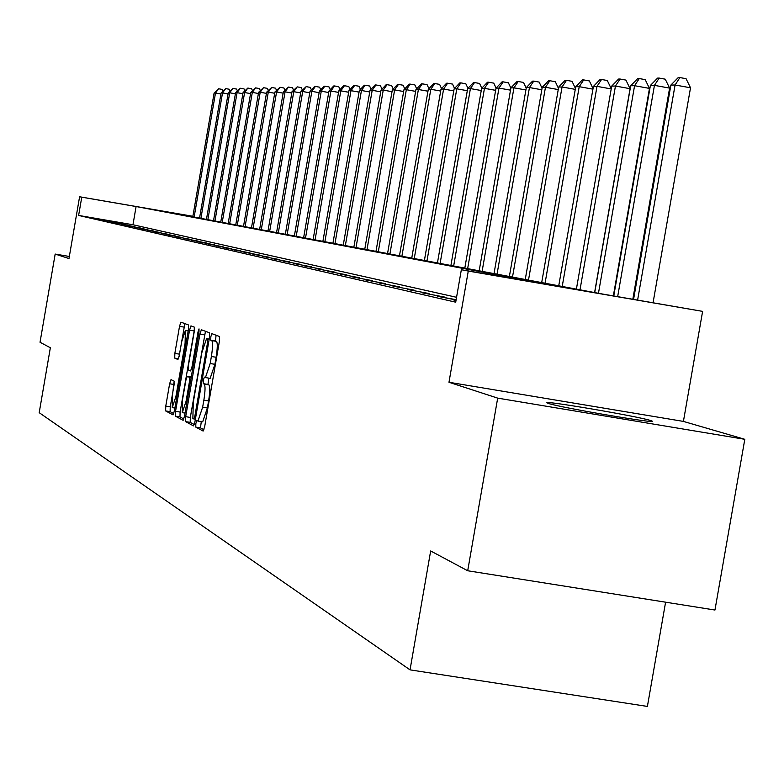 <?xml version="1.0" encoding="UTF-8"?>
<svg xmlns="http://www.w3.org/2000/svg" width="784" height="784" viewBox="0 0 784 784"><rect width="100%" height="100%" fill="white"/><g stroke="black" fill="none" stroke-linecap="round" stroke-linejoin="round"><path stroke-width="1.18" d="M195.843 423.576L195.765 427.094L203.144 431.063L204.663 426.712L219.363 341.491L219.451 336.483L211.876 333.661L210.818 336.748L210.739 340.207L211.709 340.579C212.934 342.01 212.817 347.312 211.386 356.475L210.171 363.521L205.437 377.574L204.359 377.114L203.33 380.171L203.252 383.66L204.212 384.101C205.408 385.62 205.29 390.981 203.86 400.154L202.644 407.2L197.95 421.096L196.862 420.547L195.843 423.576M201.282 421.635L200.469 427.868L203.958 429.73M216.08 335.229L215.453 340.991L216.433 341.363L211.709 340.579M208.818 378.133L207.966 384.434L208.926 384.875L204.212 384.101M548.428 403.446C559.923 407.474 658.815 424.311 652.131 421.106L650.446 420.459C637.245 416.177 541.538 399.909 547.056 402.888L548.428 403.446M171.01 379.632L169.618 383.768L165.767 406.141L165.62 410.914L173.058 414.893L174.44 410.728L188.395 329.721L188.513 324.978L180.888 322.146L179.516 326.35L174.852 353.398L174.714 358.102L177.939 359.513L179.32 355.319L181.653 341.804L185.377 330.495L185.102 343.196L175.93 396.439L172.245 407.602L172.529 394.734L174.185 381.151L171.01 379.632M456.562 297.303L132.966 224.753L78.625 215.433L81.761 197.176L79.596 196.764L192.884 216.286M467.705 570.762L497.683 398.125L744.8 439.305L714.959 610.03L467.705 570.762L430.661 550.966L410.032 669.859L39.2 412.678L50.352 347.753L40.033 342.245L55.174 254.065L68.982 258.553L79.596 196.764M744.8 439.305L683.413 421.41L448.977 382.269L497.683 398.125M448.977 382.269L468.273 271.058L461.345 269.735L556.209 286.052L136.093 206.535L81.761 197.176M78.625 215.433L455.71 302.193L461.345 269.735M185.681 416.676L185.553 421.616L193.491 425.879L194.971 421.586L209.436 337.718L209.534 332.798L201.37 329.76L199.92 334.102L185.681 416.676L190.316 417.431L190.189 422.37L194.275 424.556M183.084 420.283L175.42 416.167L175.557 411.316L189.542 330.162L190.953 325.889L194.314 327.134L194.197 331.926L188.483 365.109L188.356 369.95L190.61 370.95L192.031 366.667L198.019 331.916L199.028 328.888L198.969 332.279L184.524 416.059L183.152 420.293M69.345 256.466L55.174 254.065M456.023 300.409L453.858 300.037L456.004 300.527M456.141 299.694L437.766 296.372L456.102 299.939M444.499 297.048L422.262 292.834L444.499 297.048M429.034 293.539L407.317 289.423L429.034 293.539M414.119 290.149L392.911 286.14L414.119 290.149M399.722 286.885L378.995 282.965L399.722 286.885M385.826 283.73L365.56 279.898L385.826 283.73M372.4 280.682L352.575 276.938L372.4 280.682M359.425 277.732L340.021 274.077L359.425 277.732M346.871 274.88L327.879 271.303L346.871 274.88M334.729 272.126L316.119 268.628L334.729 272.126M322.969 269.451L304.741 266.031L322.969 269.451M311.571 266.864L293.706 263.512L311.571 266.864M300.527 264.365L283.014 261.072L300.527 264.365M289.825 261.934L272.636 258.71L289.825 261.934M279.437 259.573L262.571 256.417L279.437 259.573M269.353 257.279L252.801 254.183L269.353 257.279M259.563 255.055L243.314 252.017L259.563 255.055M250.047 252.899L234.093 249.92L250.047 252.899M240.806 250.802L225.135 247.871L240.806 250.802M231.819 248.763L216.423 245.882L231.819 248.763M223.087 246.774L207.946 243.951L223.087 246.774M214.581 244.843L199.695 242.07L214.581 244.843M206.31 242.962L191.668 240.237L206.31 242.962M198.244 241.139L183.848 238.454L198.244 241.139M190.394 239.355L176.224 236.719L190.394 239.355M182.75 237.621L168.805 235.024L182.75 237.621M175.293 235.925L161.563 233.377L175.293 235.925M168.031 234.279L154.507 231.77L168.031 234.279M160.945 232.662L147.627 230.192L160.945 232.662M154.027 231.094L140.914 228.663L154.027 231.094M147.274 229.565L134.358 227.174L147.274 229.565M140.689 228.066L127.959 225.714L140.689 228.066M134.26 226.605L121.706 224.283L134.26 226.605M127.978 225.175L115.601 222.891L127.978 225.175M121.834 223.783L109.633 221.529L121.834 223.783M115.836 222.421L103.802 220.206L115.836 222.421M109.976 221.088L98.098 218.903L109.976 221.088M410.032 669.859L647.398 706.433L665.596 602.19M192.874 216.325L161.367 210.896L600.211 293.628L702.611 311.375L468.273 271.058M683.413 421.41L702.611 311.375M132.966 224.753L136.093 206.535M198.078 421.096L202.664 421.87L207.378 407.974L202.644 407.2M208.926 384.875C210.132 386.404 210.024 391.755 208.593 400.928L207.378 407.974M205.535 377.584L210.151 378.358L214.904 364.305L210.171 363.521M216.433 341.363C217.658 342.794 217.55 348.096 216.119 357.269L214.904 364.305M205.457 331.279L190.316 417.431M193.864 418.97L194.902 415.961L207.574 342.461L207.642 339.021L206.555 338.61L201.87 352.584L193.266 402.525L192.874 418.45L193.864 418.97M183.848 418.979L179.977 416.912L175.42 416.167M194.559 328.731L180.104 412.061L179.977 416.912M182.554 399.526L182.29 412.629L186.063 401.29L189.356 382.21L189.473 377.339L187.229 376.31L185.818 380.563L182.554 399.526M184.867 323.625L178.987 356.955M174.391 383.013L170.246 406.876L170.099 411.639L173.774 413.599M653.072 302.712L690.518 87.798L675.083 84.995L670.888 85.064L633.57 299.361M637.617 300.056L675.083 84.995L679.895 77.567L686.059 78.694L690.518 87.798M670.888 85.064L678.209 77.616L679.895 77.567M632.825 299.233L669.605 88.112L654.444 85.358L650.416 85.427L613.764 295.95M617.665 296.626L654.444 85.358L659.197 78.077L665.253 79.174L669.605 88.112M650.416 85.427L657.57 78.116L659.197 78.077M613.353 295.882L649.466 88.406L634.579 85.701L630.699 85.77L594.713 292.589M598.457 293.294L634.579 85.701L639.264 78.557L645.212 79.635L649.466 88.406M630.699 85.77L637.706 78.596L639.264 78.557M594.595 292.569L630.071 88.69L615.45 86.034L611.706 86.103L576.397 289.129M580.003 289.815L615.45 86.034L620.066 79.027L625.916 80.086L630.071 88.69M611.706 86.103L618.566 79.057L620.066 79.027M562.216 286.464L597.006 86.358L593.4 86.426L558.737 285.807M611.216 88.935L597.006 86.358L601.563 79.468L607.306 80.517L611.255 88.7M593.4 86.426L600.113 79.507L601.563 79.468M545.056 283.23L579.219 86.671L575.73 86.73L541.695 282.593M592.92 89.151L579.219 86.671L583.717 79.909L589.362 80.928L593.027 88.563M575.73 86.73L582.316 79.939L583.717 79.909M528.494 280.104L562.05 86.975L558.688 87.034L525.251 279.496M575.28 89.366L562.05 86.975L566.489 80.321L572.046 81.33L575.436 88.435M558.688 87.034L565.137 80.36L566.489 80.321M512.501 277.085L545.468 87.269L542.224 87.318L509.375 276.497M558.247 89.572L545.468 87.269L549.858 80.732L555.317 81.712L558.463 88.327M542.224 87.318L548.545 80.762L549.858 80.732M497.046 274.175L529.445 87.543L526.309 87.602L494.018 273.606M541.793 89.778L529.445 87.543L533.777 81.115L539.147 82.095L542.067 88.229M526.309 87.602L532.512 81.154L533.777 81.115M482.111 271.362L513.951 87.818L510.913 87.867L479.181 270.803M525.897 89.974L513.951 87.818L518.234 81.497L523.516 82.447L526.211 88.141M510.913 87.867L517.009 81.526L518.234 81.497M467.646 268.638L498.967 88.082L496.027 88.131L464.814 268.099M510.521 90.16L498.967 88.082L503.191 81.859L508.395 82.8L510.884 88.073M496.027 88.131L502.015 81.889L503.191 81.859M453.662 265.992L484.463 88.337L481.621 88.386L450.908 265.482M495.645 90.346L484.463 88.337L488.638 82.212L493.763 83.143L496.076 88.073M481.621 88.386L487.491 82.242L488.638 82.212M440.108 263.444L470.41 88.582L467.656 88.631L437.443 262.944M481.249 90.532L470.41 88.582L474.536 82.555L479.583 83.467L481.797 88.19M467.656 88.631L473.428 82.585L474.536 82.555M426.976 260.964L456.798 88.817L454.132 88.866L424.399 260.484M467.293 90.709L456.798 88.817L460.874 82.888L465.843 83.79L467.96 88.308M454.132 88.866L459.796 82.918L460.874 82.888M414.246 258.563L443.607 89.053L441.02 89.092L411.747 258.093M453.779 90.875L443.607 89.053L447.635 83.212L452.535 84.094L454.544 88.425M441.02 89.092L446.586 83.231L447.635 83.212M401.898 256.241L430.808 89.278L428.299 89.317L399.468 255.78M440.677 91.052L430.808 89.278L434.787 83.525L439.618 84.388L441.539 88.543M428.299 89.317L433.777 83.545L434.787 83.525M389.913 253.977L418.391 89.494L415.951 89.533L387.561 253.536M427.966 91.209L418.391 89.494L422.321 83.829L427.084 84.682L428.926 88.661M415.951 89.533L421.341 83.849L422.321 83.829M378.29 251.791L406.337 89.699L403.966 89.748L375.997 251.36M415.628 91.375L406.337 89.699L410.218 84.123L414.912 84.966L416.676 88.768M403.966 89.748L409.268 84.143L410.218 84.123M366.99 249.655L394.626 89.905L392.323 89.944L364.766 249.243M403.662 91.532L394.626 89.905L398.468 84.407L403.094 85.24L404.779 88.886M392.323 89.944L397.547 84.427L398.468 84.407M356.014 247.587L383.249 90.111L381.014 90.15L353.858 247.185M392.029 91.679L383.249 90.111L387.051 84.682L391.618 85.505L393.225 89.004M381.014 90.15L386.149 84.701L387.051 84.682M345.352 245.578L372.194 90.297L370.019 90.336L343.245 245.186M380.73 91.826L372.194 90.297L375.957 84.956L380.456 85.76L381.994 89.111M370.019 90.336L375.075 84.976L375.957 84.956M334.974 243.618L361.444 90.493L359.337 90.523L332.935 243.236M369.744 91.973L361.444 90.493L365.158 85.211L369.607 86.015L371.077 89.229M359.337 90.523L364.315 85.231L365.158 85.211M324.88 241.717L350.987 90.67L348.929 90.709L322.9 241.345M359.052 92.12L350.987 90.67L354.662 85.466L359.043 86.26L360.454 89.337M348.929 90.709L353.839 85.485L354.662 85.466M315.07 239.865L340.815 90.856L338.806 90.885L313.13 239.502M348.664 92.257L340.815 90.856L344.45 85.721L348.772 86.495L350.115 89.445M338.806 90.885L343.637 85.74L344.45 85.721M305.505 238.062L330.907 91.022L328.957 91.062L303.624 237.709M338.551 92.394L330.907 91.022L334.503 85.956L338.776 86.72L340.06 89.552M328.957 91.062L333.719 85.975L334.503 85.956M296.195 236.307L321.264 91.199L319.362 91.228L294.363 235.964M328.702 92.522L321.264 91.199L324.811 86.191L329.035 86.946L330.26 89.66M319.362 91.228L324.047 86.211L324.811 86.191M287.13 234.602L311.865 91.356L310.013 91.395L285.347 234.269M319.117 92.659L311.865 91.356L315.384 86.426L319.549 87.171L320.725 89.768M310.013 91.395L314.639 86.436L315.384 86.426M278.291 232.936L302.702 91.522L300.899 91.552L276.556 232.603M309.768 92.786L302.702 91.522L306.181 86.642L310.297 87.387L311.424 89.876M300.899 91.552L306.181 86.642M269.676 231.309L293.775 91.679L292.02 91.708L267.981 230.996M300.664 92.904L293.775 91.679L297.224 86.867L301.281 87.592L302.359 89.984M292.02 91.708L297.224 86.867M261.278 229.732L285.072 91.826L283.357 91.855L259.622 229.418M291.785 93.031L285.072 91.826L288.483 87.073L292.491 87.788L293.53 90.091M283.357 91.855L288.483 87.073M253.085 228.183L276.576 91.973L274.91 92.002L251.468 227.879M283.132 93.149L276.576 91.973L279.957 87.279L283.926 87.994L284.906 90.189M274.91 92.002L279.957 87.279M245.088 226.674L268.295 92.12L266.658 92.149L243.51 226.38M274.694 93.267L268.295 92.12L271.636 87.485L275.556 88.18L276.497 90.297M266.658 92.149L271.636 87.485M237.287 225.204L260.21 92.267L258.612 92.296L235.749 224.92M266.452 93.374L260.21 92.267L263.512 87.681L267.393 88.376L268.295 90.395M258.612 92.296L263.512 87.681M229.663 223.773L252.311 92.404L250.762 92.434L228.164 223.489M258.406 93.492L252.311 92.404L255.594 87.877L259.416 88.563L260.278 90.493M250.762 92.434L255.594 87.877M222.225 222.362L244.608 92.541L243.089 92.561L220.755 222.088M250.557 93.6L244.608 92.541L247.852 88.063L251.635 88.739L252.458 90.591M243.089 92.561L247.852 88.063M214.953 221L237.072 92.669L235.592 92.698L213.522 220.725M242.883 93.708L237.072 92.669L240.286 88.249L244.03 88.915L244.814 90.689M235.592 92.698L240.286 88.249M207.858 219.657L229.712 92.796L228.262 92.826L206.457 219.393M235.396 93.806L229.712 92.796L232.897 88.425L236.601 89.082L237.356 90.787M228.262 92.826L232.897 88.425M200.91 218.344L222.519 92.924L221.108 92.953L199.548 218.089M228.075 93.913L222.519 92.924L225.674 88.602L229.33 89.258L230.055 90.885M221.108 92.953L225.674 88.602M194.128 217.07L215.492 93.051L214.101 93.071L192.786 216.815M220.921 94.011L215.492 93.051L218.609 88.768L222.235 89.415L222.921 90.973M214.101 93.071L218.609 88.768M200.469 427.868L195.765 427.094M215.453 340.991L210.739 340.207M207.966 384.434L203.252 383.66M208.593 400.928L203.86 400.154M216.119 357.269L211.386 356.475M204.546 334.876L199.92 334.102M190.189 422.37L185.553 421.616M195.383 419.215L193.913 418.979L195.383 419.224M195.912 416.128L194.902 415.961M208.583 342.637L207.574 342.461M209.161 339.276L207.642 339.021M209.201 339.06L206.633 338.629M180.104 412.061L175.557 411.316M194.089 330.917L189.542 330.162M193.011 366.834L192.031 366.667M198.999 332.083L198.019 331.916M187.043 401.457L186.063 401.29M190.336 382.376L189.356 382.21M191.159 377.614L189.473 377.339M187.229 376.31L191.267 376.977L187.258 376.32M176.87 396.596L175.93 396.439M186.043 343.353L185.102 343.196M178.468 358.729L174.714 358.102M179.33 354.143L174.852 353.398M183.985 327.095L179.516 326.35M170.099 411.639L165.62 410.914M170.246 406.876L165.767 406.141M174.097 384.503L169.618 383.768M202.664 421.87L197.95 421.096M210.151 378.358L205.437 377.574M209.201 339.051L206.555 338.61M185.044 413.08L182.29 412.629M174.901 408.033L172.245 407.602M188.18 330.966L185.377 330.495"/></g></svg>
